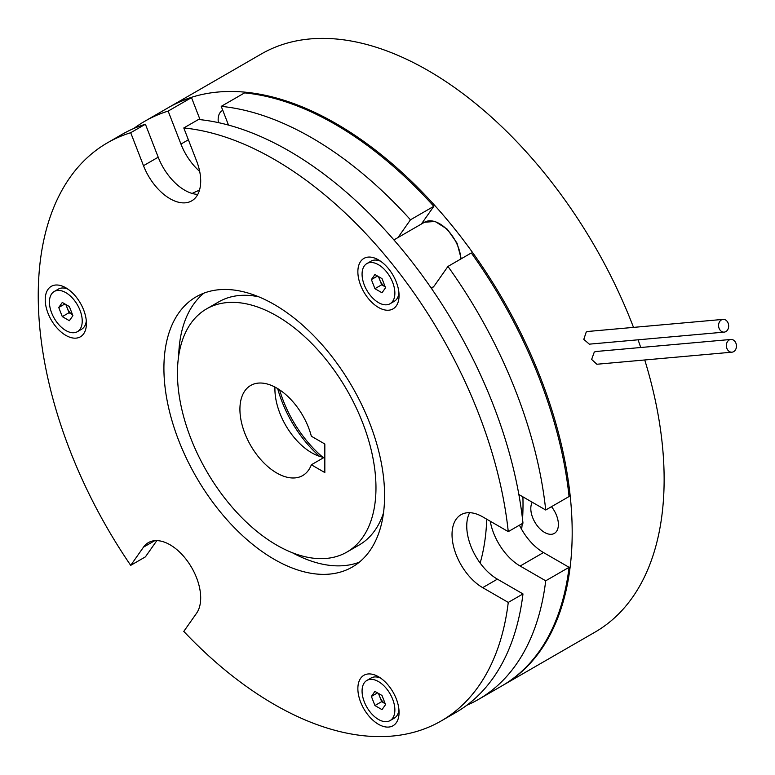 <?xml version="1.0" encoding="UTF-8"?>
<svg xmlns="http://www.w3.org/2000/svg" width="775" height="775" viewBox="0 0 775 775"><rect width="100%" height="100%" fill="white"/><g stroke="black" fill="none" stroke-linecap="round" stroke-linejoin="round"><path stroke-width="1.16" d="M731.978 352.179L596.866 364.25L591.635 359.426L594.289 352.044L595.975 351.501L730.844 339.46A6.384 5.038 84.9 0 0 729.149 340.002A6.384 5.038 84.9 0 0 726.572 347.365A6.384 5.038 84.9 0 0 731.978 352.179A6.384 5.038 84.9 0 0 733.663 351.637A6.384 5.038 84.9 0 0 736.25 344.265A6.384 5.038 84.9 0 0 730.844 339.46M724.189 332.117L589.32 344.158L583.798 339.363L586.239 332L587.944 331.458L723.056 319.387A6.384 5.038 84.9 0 0 721.37 319.93A6.384 5.038 84.9 0 0 718.783 327.302A6.384 5.038 84.9 0 0 724.189 332.117A6.384 5.038 84.9 0 0 725.884 331.574A6.384 5.038 84.9 0 0 728.461 324.202A6.384 5.038 84.9 0 0 723.056 319.387M222.793 110.379A19.511 11.267 -120 0 0 222.202 110.68A19.511 11.267 -120 0 0 218.385 122.624M532.27 502.248A19.511 11.267 -120 0 0 544.592 532.435A19.511 11.267 -120 0 0 554.348 533.403A19.511 11.267 -120 0 0 551.48 506.685M322.787 457.192A86.693 50.055 60 0 1 279.591 389.825M168.727 107.434A333.773 192.704 60 0 1 169.279 107.115A333.773 192.704 60 0 1 336.166 123.642A333.773 192.704 60 0 1 554.222 417.773A333.773 192.704 60 0 1 503.052 685.226A333.773 192.704 60 0 1 502.5 685.546M169.279 107.115L261.233 54.027A333.773 192.704 60 0 1 428.12 70.554A333.773 192.704 60 0 1 633.504 327.389M638.077 339.808A333.773 192.704 60 0 1 640.731 347.51M644.742 359.968A333.773 192.704 60 0 1 595.006 632.138L503.052 685.226M522.912 496.853A264.246 152.559 60 0 1 522.544 519.192M522.214 523.58A264.246 152.559 60 0 1 521.643 529.373M410.469 219.8L433.826 206.315A333.773 192.704 60 0 0 244.59 92.874L221.233 106.359A333.773 192.704 60 0 1 410.469 219.8L397.992 237.547M519.424 525.188A43.352 25.023 -120 0 0 543.488 552.546L569.073 567.31L545.716 580.795A333.773 192.704 60 0 1 478.582 699.36A333.773 192.704 60 0 1 466.831 705.25M569.073 567.31A333.773 192.704 60 0 1 501.938 685.875L478.582 699.36M431.442 288.416A30.613 17.67 -120 0 0 434.659 285.355L447.95 266.435L471.307 252.95A333.773 192.704 60 0 1 569.073 496.533L545.716 510.008L520.132 495.244A43.352 25.023 -120 0 0 518.872 494.547M447.95 266.435A333.773 192.704 60 0 1 545.716 510.008M319.513 456.31A86.693 50.055 60 0 1 277.673 388.604M433.826 206.315L421.348 224.062M133.833 128.476A333.773 192.704 60 0 1 144.818 121.239L168.165 107.754A333.773 192.704 60 0 1 191.502 97.611L200.047 119.641M228.499 125.085L221.233 106.359M144.818 121.239A333.773 192.704 60 0 1 168.146 111.096L180.943 144.072A43.352 25.023 -120 0 0 199.679 171.42M490.236 521.226A43.352 25.023 -120 0 0 520.132 566.031L545.716 580.795M191.502 97.611L168.146 111.096M276.704 315.88A140.382 81.046 60 0 1 368.416 439.59A140.382 81.046 60 0 1 346.9 552.071A140.382 81.046 60 0 1 276.704 545.125A140.382 81.046 60 0 1 185.002 421.416A140.382 81.046 60 0 1 206.518 308.925A140.382 81.046 60 0 1 276.704 315.88M383.489 512.992A140.382 81.046 60 0 1 359.154 544.999L346.9 552.071M324.066 457.434A52.012 30.031 60 0 1 311.695 452.774A52.012 30.031 60 0 1 274.96 387.074M311.347 464.787A52.012 30.031 60 0 1 302.715 475.55A52.012 30.031 60 0 1 276.704 472.973A52.012 30.031 60 0 1 242.72 427.132A52.012 30.031 60 0 1 250.693 385.456A52.012 30.031 60 0 1 276.704 388.033A52.012 30.031 60 0 1 311.347 436.218L324.832 444.007L324.832 472.566L311.347 464.787L324.832 456.998M486.739 519.202A247.729 143.026 60 0 1 480.142 563.057M206.518 308.925L218.773 301.853A140.382 81.046 60 0 1 258.656 296.777M192.132 193.44A247.729 143.026 60 0 1 199.475 190.195M378.471 259.877L378.471 259.867A29.13 16.817 -120 0 0 378.471 259.867A29.13 16.817 -120 0 0 357.866 271.763A29.13 16.817 -120 0 0 378.471 307.442A29.13 16.817 -120 0 0 399.067 295.546A29.13 16.817 -120 0 0 378.471 259.877M378.471 676.73L378.471 676.73A29.13 16.817 -120 0 0 357.866 688.626A29.13 16.817 -120 0 0 378.471 724.296A29.13 16.817 -120 0 0 399.067 712.409A29.13 16.817 -120 0 0 378.471 676.73M170.035 544.786A43.352 25.023 -120 0 0 148.364 542.636A43.352 25.023 -120 0 0 143.491 547.16L130.704 565.363A333.773 192.704 60 0 1 107.367 142.862A333.773 192.704 60 0 1 130.704 132.719L143.491 165.695A43.352 25.023 -120 0 0 191.716 200.861A43.352 25.023 -120 0 0 196.588 160.948L183.791 127.972A333.773 192.704 60 0 1 508.264 531.631L482.68 516.857A43.352 25.023 -120 0 0 461.009 514.716A43.352 25.023 -120 0 0 454.363 549.446A43.352 25.023 -120 0 0 482.68 587.644L508.264 602.417A333.773 192.704 60 0 1 441.14 720.973A333.773 192.704 60 0 1 274.253 704.446A333.773 192.704 60 0 1 183.791 631.402L196.588 613.199A43.352 25.023 -120 0 0 170.035 544.786M65.827 287.796L65.827 287.796A29.13 16.817 -120 0 0 45.231 299.692A29.13 16.817 -120 0 0 65.827 335.372A29.13 16.817 -120 0 0 86.422 323.475A29.13 16.817 -120 0 0 65.827 287.796M359.29 562.214A156.046 90.094 60 0 1 292.282 552.691M274.253 304.507A156.046 90.094 60 0 1 376.195 442.012A156.046 90.094 60 0 1 352.276 567.058A156.046 90.094 60 0 1 274.253 559.337A156.046 90.094 60 0 1 172.312 421.823A156.046 90.094 60 0 1 196.23 296.777A156.046 90.094 60 0 1 274.253 304.507M469.65 512.692A43.352 25.023 -120 0 0 497.395 579.148L522.98 593.921A333.773 192.704 60 0 1 455.855 712.477L441.14 720.973M522.98 593.921L508.264 602.417M107.367 142.862L122.082 134.366A333.773 192.704 60 0 1 145.409 124.223L130.704 132.719M156.831 540.611L145.409 556.867L130.704 565.363M178.676 355.919A156.046 90.094 60 0 1 203.932 293.124M145.409 124.223L158.207 157.199A43.352 25.023 -120 0 0 197.78 194.389M183.791 127.972L198.507 119.486A333.773 192.704 60 0 1 522.98 523.135L508.264 531.631M66.466 304.875A8.67 5.008 -120 0 0 67.26 308.159A8.67 5.008 -120 0 0 72.55 314.757L69.033 312.722L62.291 316.617L58.745 307.501L62.291 302.463L69.362 306.551L72.908 315.667L69.362 320.705L62.291 316.617M77.422 331.671A23.192 13.388 -120 0 0 80.978 313.081A23.192 13.388 -120 0 0 65.827 292.65A23.192 13.388 -120 0 0 54.231 291.497A23.192 13.388 -120 0 0 50.675 310.077A23.192 13.388 -120 0 0 65.827 330.518A23.192 13.388 -120 0 0 77.422 331.671L81.617 329.239A23.192 13.388 -120 0 0 86.306 320.84M68.045 289.22A23.192 13.388 -120 0 0 58.425 289.075L54.231 291.497M64.877 303.955L58.745 307.501M69.033 312.722L65.846 304.517M390.067 303.742A23.192 13.388 -120 0 0 392.673 301.32A23.192 13.388 -120 0 0 388.449 274.398A23.192 13.388 -120 0 0 366.875 263.568A23.192 13.388 -120 0 0 364.269 265.99A23.192 13.388 -120 0 0 368.483 292.911A23.192 13.388 -120 0 0 390.067 303.742L394.262 301.32A23.192 13.388 -120 0 0 396.868 298.898A23.192 13.388 -120 0 0 398.941 292.911M374.926 274.534L382.007 278.622L385.543 287.738L382.007 292.776L374.926 288.688L371.39 279.572L374.926 274.534M380.69 261.291A23.192 13.388 -120 0 0 371.07 261.146L366.875 263.568M381.668 284.803L379.905 280.24A8.67 5.008 -120 0 0 385.194 286.827L381.668 284.803L374.926 288.688M379.111 276.946A8.67 5.008 -120 0 0 379.905 280.24L378.491 276.588M377.522 276.026L371.39 279.572M381.668 701.656L379.905 697.093A8.67 5.008 -120 0 0 385.194 703.69L381.668 701.656L374.926 705.55L371.39 696.425L374.926 691.387L382.007 695.475L385.543 704.601L382.007 709.638L374.926 705.55M380.69 678.154A23.192 13.388 -120 0 0 371.07 678.009L366.875 680.431A23.192 13.388 -120 0 0 364.269 701.782A23.192 13.388 -120 0 0 390.067 720.595A23.192 13.388 -120 0 0 392.673 699.244A23.192 13.388 -120 0 0 366.875 680.431M390.067 720.595L394.262 718.173A23.192 13.388 -120 0 0 398.941 709.774M379.111 693.809A8.67 5.008 -120 0 0 379.905 697.093L378.491 693.451M377.522 692.889L371.39 696.425M543.488 552.546L520.132 566.031M188.373 139.781L180.943 144.072M154.719 540.679L143.491 547.16M497.395 579.148L482.68 587.644M158.207 157.199L143.491 165.695M460.883 258.976A30.167 17.418 -120 0 0 447.097 229.613A30.167 17.418 -120 0 0 424.516 222.231L393.903 239.911M431.191 288.048L433.583 286.673M461.222 258.782L457.066 243.195L447.301 229.226L435.143 221.466L424.516 222.231"/></g></svg>
